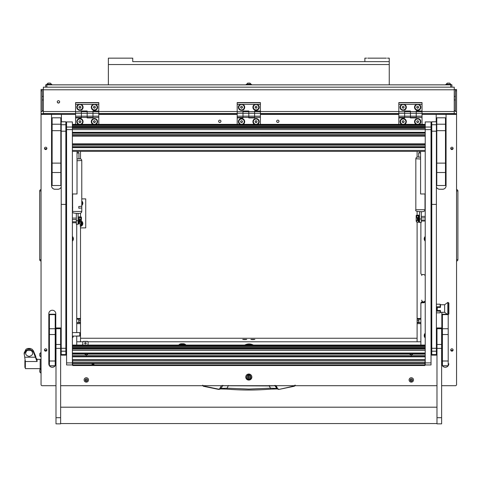 <?xml version="1.0" encoding="UTF-8"?>
<svg xmlns="http://www.w3.org/2000/svg" width="482" height="482" viewBox="0 0 482 482"><rect width="100%" height="100%" fill="white"/><g stroke="black" fill="none" stroke-linecap="round" stroke-linejoin="round"><path stroke-width="0.72" d="M58.455 103.052A1.187 1.181 180 0 0 59.648 101.871A1.187 1.181 180 0 0 58.455 100.69A1.187 1.181 180 0 0 57.268 101.871A1.187 1.181 180 0 0 58.455 103.052M57.268 101.798A1.187 1.181 180 0 0 58.455 102.913A1.187 1.181 180 0 0 59.641 101.798M454.243 89.495L456.562 89.495L456.562 113.686L434.511 113.553M455.406 89.495L455.406 111.529L456.562 111.529M416.231 111.517L454.243 111.517L454.243 89.779L43.368 89.779L43.368 111.517L75.578 111.517M43.368 89.779L43.368 87.17L454.243 87.17L454.243 89.779M43.368 89.495L42.205 89.495L42.205 111.529L41.048 111.529L41.048 89.495L42.205 89.495M63.1 113.553L41.048 113.686L41.048 111.529M42.205 110.643L43.368 110.782M42.205 110.884L43.368 110.92M454.243 110.782L455.406 110.643M454.243 110.92L455.406 110.884M454.243 111.517L454.243 113.553L422.033 113.553M75.578 113.553L43.368 113.553L43.368 111.517M456.562 260.822L456.562 189.818M456.562 190.962L457.9 190.962A1.338 1.338 179.8 0 0 456.767 189.643A1.338 1.338 0 0 1 457.9 190.962L457.9 259.678A1.338 1.338 0 0 1 456.767 260.997M41.048 189.818L41.048 260.822M39.711 259.678A1.338 1.338 -0.2 0 0 40.843 260.997A1.338 1.338 0 0 1 39.711 259.678L39.711 190.962L39.711 259.678L41.048 259.678M40.843 189.643A1.338 1.338 0 0 0 39.711 190.962L41.048 190.962M39.711 199.584L39.711 196.981M81.783 198.885L85.73 198.885L85.73 227.902L80.506 227.902M275.409 385.461L277.698 388.866L276.493 388.414L270.498 388.179L269.227 385.943L222.618 385.751L221.118 388.414L218.756 389.179L203.35 386.004L202.675 385.154M269.209 385.461L269.227 385.943L274.993 385.751L277.144 388.938L270.637 389.131L270.498 388.179L248.808 389.064L227.112 388.179L226.968 389.119C241.524 390.293 256.087 390.293 270.643 389.119L277.017 388.89M221.425 385.696L219.659 388.757M277.048 388.902L278.903 389.426L277.698 388.866L276.186 385.696M295.068 385.696L294.327 386.245L295.225 385.112M294.936 385.154L294.327 386.245L278.903 389.426L277.951 388.757M203.284 386.245L218.708 389.426L203.35 386.004M218.708 389.426L219.913 388.866L221.449 385.648M223.112 385.461L222.202 385.461M274.499 385.461L276.162 385.648M220.593 388.89L226.968 389.119L220.467 388.938L221.118 388.414L227.112 388.179L228.402 385.461M24.1 354.143L26.052 350.534L29.034 348.727L27.781 348.474L26.052 349.185L24.1 353.053L25.353 361.53L25.353 368.634L40.175 368.634L40.175 359.349L40.175 368.634L41.048 368.634M36.283 359.843L35.716 356.361L33.354 350.715L32.017 349.185L30.282 348.474L29.034 348.727L32.017 350.534L33.354 351.962L37.084 361.53L25.353 361.53M27.781 348.474L30.282 348.474L27.781 348.474M26.052 350.534L32.017 350.534M36.283 358.704L36.186 358.204L37.084 359.349L41.048 359.349M27.028 350.534C24.684 353.42 25.389 355.397 29.149 356.445C32.903 355.397 33.613 353.427 31.27 350.534M25.353 367.471L24.895 367.471L24.895 360.512L25.317 360.512M39.771 369.863L39.771 372.05L41.048 373.11M39.771 369.754L40.825 368.7L40.825 373.11M40.825 356.981L40.825 352.571L39.771 353.625L39.771 355.927L41.048 356.981M80.506 224.6A1.199 1.199 0 0 0 81.084 223.238M81.295 223.07A1.452 1.452 0 0 1 80.506 224.877M81.783 201.994A2.235 2.235 0 0 1 81.783 204.482M81.982 204.326A2.326 2.326 0 0 0 81.982 202.151L82.609 203.241L81.898 204.476M81.783 201.813L81.982 202.151M81.44 221.901A2.235 2.235 0 0 1 80.506 225.709M80.506 225.799A2.326 2.326 0 0 0 81.898 224.787L81.271 225.871L80.018 225.871M81.982 224.636A2.326 2.326 0 0 0 81.982 222.467L82.609 223.552L81.898 224.787M81.271 221.226L81.982 222.467M81.898 222.316A2.326 2.326 0 0 0 81.44 221.786M80.506 226.094A2.609 2.609 0 0 0 81.127 225.871M81.338 225.745A2.609 2.609 0 0 0 82.536 223.672M82.536 223.425A2.609 2.609 0 0 0 81.44 221.419M81.44 221.069A2.904 2.904 0 0 1 80.506 226.395M81.783 205.073A2.609 2.609 0 0 0 82.536 203.362M82.536 203.115A2.609 2.609 0 0 0 81.783 201.404M81.783 201.006A2.904 2.904 0 0 1 81.783 205.471M245.76 377.057A3.049 3.025 180 0 0 248.808 380.075A3.049 3.025 180 0 0 251.851 377.057A3.049 3.025 180 0 0 248.808 374.032A3.049 3.025 180 0 0 245.76 377.057M245.766 376.84A3.049 3.025 180 0 0 248.808 379.653A3.049 3.025 180 0 0 251.845 376.84M44.501 148.378A1.187 1.181 180 0 0 45.688 149.559A1.187 1.181 180 0 0 46.881 148.378A1.187 1.181 180 0 0 45.688 147.197A1.187 1.181 180 0 0 44.501 148.378M46.826 148.022A1.187 1.181 0 0 1 44.555 148.022M44.501 349.98A1.187 1.181 180 0 0 45.688 351.161A1.187 1.181 180 0 0 46.881 349.98A1.187 1.181 180 0 0 45.688 348.799A1.187 1.181 180 0 0 44.501 349.98M46.826 349.631A1.187 1.181 0 0 1 44.555 349.631M450.73 349.98A1.187 1.181 180 0 0 451.923 351.161A1.187 1.181 180 0 0 453.11 349.98A1.187 1.181 180 0 0 451.923 348.799A1.187 1.181 180 0 0 450.73 349.98M453.056 349.631A1.187 1.181 0 0 1 450.784 349.631M450.73 148.378A1.187 1.181 180 0 0 451.923 149.559A1.187 1.181 180 0 0 453.11 148.378A1.187 1.181 180 0 0 451.923 147.197A1.187 1.181 180 0 0 450.73 148.378M453.056 148.022A1.187 1.181 0 0 1 450.784 148.022M218.629 121.307A1.163 1.151 180 0 0 219.786 122.458A1.163 1.151 180 0 0 220.949 121.307A1.163 1.151 180 0 0 219.786 120.157A1.163 1.151 180 0 0 218.629 121.307M276.662 121.307A1.163 1.151 180 0 0 277.825 122.458A1.163 1.151 180 0 0 278.982 121.307A1.163 1.151 180 0 0 277.825 120.157A1.163 1.151 180 0 0 276.662 121.307M72.384 337.948A3.326 3.302 180 0 0 73.354 336.087M425.226 333.213A3.326 3.302 180 0 0 425.226 337.948M72.384 241.181A3.326 3.302 180 0 0 72.384 236.445M425.226 236.445A3.326 3.302 180 0 0 425.226 241.181M398.825 113.686L260.413 113.686L398.825 113.686M237.198 113.686L98.792 113.686L237.198 113.686M420.876 345.064L420.876 303.196A1.163 1.151 0 0 1 422.033 302.039L423.485 302.039A1.741 1.729 180 0 0 425.226 300.316A1.741 1.729 180 0 1 423.485 302.039A1.741 1.729 180 0 1 421.744 300.316L421.744 300.123A1.741 1.729 180 0 0 423.485 301.853A1.741 1.729 180 0 0 425.226 300.123M422.033 302.039L422.033 302.75L423.485 302.75A1.741 1.729 180 0 0 425.226 301.021M442.127 312.294A3.482 3.458 0 0 0 441.825 313.692L441.825 363.808A3.482 3.458 0 0 0 442.404 365.718M448.206 365.718A3.482 3.458 0 0 0 448.79 363.808L448.79 363.765A3.482 3.458 180 0 1 448.206 365.675M448.188 365.748A3.482 3.458 0 0 1 442.428 365.748L442.404 361.006L448.206 361.006L448.206 365.748L442.404 365.748M55.207 365.718A3.482 3.458 0 0 0 55.785 363.808L55.785 313.692A3.482 3.458 0 0 0 52.303 310.239A3.482 3.458 0 0 0 48.821 313.692L48.821 363.808A3.482 3.458 0 0 0 49.405 365.718M55.183 365.748A3.482 3.458 0 0 1 49.423 365.748M61.413 121.777L61.413 114.397L75.578 114.397M65.853 133.038A3.247 3.223 0 0 1 66.582 134.55M66.582 163.934A3.247 3.223 0 0 1 65.853 165.447M61.214 186.98A3.482 3.458 0 0 1 57.936 189.275L57.936 189.233A3.482 3.458 180 0 0 61.214 186.938M51.55 185.775A3.482 3.458 180 0 0 55.032 189.233L57.936 189.275M55.032 189.275A3.482 3.458 0 0 1 51.55 185.817L51.55 167.061M41.048 113.686L41.048 114.397L51.55 114.397L51.55 127.459M51.55 128.592L51.55 129.019M51.55 130.152L51.55 132.068M51.55 133.201L51.55 155.108M51.55 156.24L51.55 165.928M41.048 114.397L41.048 384.54A1.163 1.151 180 0 0 42.205 385.696L55.99 385.696M60.63 385.696L436.981 385.696M441.62 385.696L455.406 385.696A1.163 1.151 180 0 0 456.562 384.54L456.562 113.686M446.061 127.459L446.061 114.397L456.562 114.397M436.397 186.938A3.482 3.458 180 0 0 439.68 189.233L442.578 189.275A3.482 3.458 0 0 0 446.061 185.817L446.061 167.061M446.061 165.928L446.061 156.24M446.061 155.108L446.061 133.201M446.061 132.068L446.061 130.152M446.061 129.019L446.061 128.592M439.68 189.275A3.482 3.458 0 0 1 436.397 186.98M422.033 114.397L436.198 114.397L436.198 121.777M98.792 114.397L237.198 114.397M260.413 114.397L398.825 114.397M422.033 302.75A1.163 1.151 180 0 0 420.876 303.901M76.734 224.208L76.734 332.616M76.734 336.087L76.734 345.064M425.226 276.252A1.741 1.729 180 0 0 423.485 274.523L422.033 274.523A1.163 1.151 180 0 1 420.876 273.372L420.876 222.479M446.061 114.397L436.198 114.397M61.413 114.397L51.55 114.397M48.821 363.765A3.482 3.458 180 0 0 49.405 365.675M49.453 365.748A3.482 3.458 180 0 0 55.159 365.748M55.207 365.675A3.482 3.458 180 0 0 55.785 363.765M60.834 133.442A3.043 3.019 0 0 1 61.214 132.978M55.032 189.233L57.936 189.233M61.214 166.332L60.834 166.332M439.68 189.233L442.578 189.233A3.482 3.458 180 0 0 446.061 185.775M441.825 363.765A3.482 3.458 180 0 0 442.404 365.675M442.452 365.748A3.482 3.458 180 0 0 448.158 365.748M60.834 133.707A2.892 2.874 0 0 1 61.214 133.165A2.91 2.886 180 0 0 60.834 133.677M65.853 133.556A2.892 2.874 0 0 1 66.281 135.062L66.281 163.284A2.892 2.874 0 0 1 65.853 164.784M61.214 166.157L60.834 166.157L61.214 166.17M65.853 164.814A2.91 2.886 180 0 0 66.299 163.284L66.299 135.062A2.91 2.886 180 0 0 65.853 133.526M61.214 166.049L60.834 166.049M60.834 134.05A2.759 2.741 0 0 1 61.214 133.406M65.853 164.031A2.561 2.537 180 0 0 65.95 163.356L65.95 135.129A2.561 2.537 180 0 0 65.853 134.454M254.882 339.382L250.857 339.382L254.882 339.382M246.76 339.382L242.729 339.382L246.76 339.382M417.105 338.25L80.506 338.25M420.876 323.645L417.105 323.645L417.105 341.786L420.876 341.786L88.031 341.786M82.85 341.786L76.734 341.786L80.506 341.786L80.506 335.888L79.813 336.087L79.813 332.616L72.384 332.604M417.105 323.645L417.105 322.669L420.876 322.669M420.876 319.217L417.105 319.217L417.105 322.669M417.105 319.217L417.105 318.457L420.876 318.457M417.105 151.372L417.105 157.048M417.105 211.417L417.105 215.207M417.105 222.292L417.105 318.457M422.081 274.523A1.741 1.729 180 0 0 421.744 275.547M418.846 319.217L418.846 322.566L420.876 322.566M76.734 318.457L80.506 318.457L80.506 224.022M80.506 216.936L80.506 213.146M80.506 158.777L80.506 151.372M80.506 318.457L80.506 319.217L76.734 319.217M76.734 322.669L80.506 322.669L80.506 319.217M80.506 322.669L80.506 323.645L76.734 323.645M75.867 336.068L80.506 335.888L80.506 323.645M76.734 322.566L78.765 322.566L78.765 319.217M78.747 104.377A3.133 3.109 180 0 0 79.928 110.372A3.133 3.109 180 0 0 81.115 104.377L75.578 104.377L75.578 102.588L98.792 102.588L98.792 104.377L93.255 104.377A3.133 3.109 180 0 0 94.436 110.372A3.133 3.109 180 0 0 95.623 104.377M75.578 116.18L75.578 113.3L81.38 113.3L81.38 111.005L87.182 111.005L87.182 113.3L92.984 113.3L92.984 117.915L87.182 117.915L87.182 117.445L92.984 117.445L92.984 116.18L87.182 116.18L87.182 117.445L87.182 113.3L87.182 116.18L75.578 116.18L75.578 117.445L81.38 117.445L81.38 113.3L81.38 117.915L75.578 117.915L75.578 124.356M75.578 113.3L75.578 111.685L81.38 111.685L81.38 113.3L87.182 113.3L87.182 111.685L92.984 111.685L92.984 111.005L98.792 111.005L98.792 104.377M75.578 111.685L98.792 111.595M75.578 111.577L75.578 104.377M92.984 113.3L92.984 111.685L92.984 113.3L98.792 113.3L98.792 116.18L92.984 116.18L92.984 113.3M93.255 104.377L81.115 104.377M75.578 102.762L98.792 102.762M96.002 124.356A3.133 3.109 180 0 0 94.436 118.548A3.133 3.109 180 0 0 92.875 124.356M81.494 124.356A3.133 3.109 180 0 0 79.928 118.548A3.133 3.109 180 0 0 78.361 124.356M98.792 111.685L92.984 111.613L98.792 111.685L98.792 113.3M98.792 116.18L98.792 117.445L92.984 117.445M98.792 117.445L98.792 124.356M81.38 117.56L75.578 117.56L75.578 117.915M92.984 117.56L87.182 117.56M81.38 111.613L87.182 111.685L81.38 111.613M87.182 117.445L81.38 117.445M251.556 375.761A2.904 2.88 0 0 1 248.808 379.551A2.904 2.88 0 0 1 245.904 376.671L245.904 376.617A2.904 2.88 0 0 1 246.007 375.858M251.706 376.671L251.706 376.617A2.904 2.88 0 0 0 251.604 375.858M246.959 377.267A1.94 1.928 0 0 1 248.808 374.743A1.94 1.928 0 0 1 250.652 377.267M250.748 376.617A1.94 1.928 0 0 1 250.664 377.141M246.947 377.141A1.94 1.928 0 0 1 246.862 376.617M245.904 376.671A2.904 2.88 0 0 1 246.055 375.761M248.808 378.575L248.977 377.249L250.315 377.081L248.977 376.906L248.977 375.755L248.634 375.755L248.634 376.906L247.296 377.081L248.634 377.249L248.808 378.575M248.634 378.364L248.977 378.364M250.664 377.044A1.856 1.844 180 0 0 248.808 375.165A1.856 1.844 180 0 0 246.947 377.044M248.808 378.924A1.856 1.844 180 0 0 250.664 377.081A1.856 1.844 180 0 0 248.808 375.237A1.856 1.844 180 0 0 246.947 377.081A1.856 1.844 180 0 0 248.808 378.924M247.296 377.057L248.634 377.249M248.977 377.249L250.315 377.057M179.214 345.064A3.482 3.458 0 0 1 181.485 344.226L183.226 344.226A3.482 3.458 0 0 1 185.498 345.064M184.263 345.064A2.904 2.88 180 0 0 183.226 344.871L183.226 343.732L181.485 343.732L181.485 344.871A2.904 2.88 180 0 0 180.455 345.064M183.226 344.871L181.485 344.871M178.738 345.064A3.482 3.458 0 0 1 181.485 343.732M183.226 343.732A3.482 3.458 0 0 1 185.974 345.064M82.627 121.645L82.627 121.609A2.699 2.681 180 0 0 79.229 119.018A2.699 2.681 180 0 0 77.228 121.627L77.228 121.645A2.699 2.681 180 0 0 80.627 124.236A2.699 2.681 180 0 0 82.265 120.307A2.699 2.681 180 0 0 77.228 121.645M80.434 122.512L80.934 121.645L80.434 120.783L79.428 120.783L78.921 121.645L79.428 122.512L80.434 122.512L80.886 121.566M78.97 121.566L79.428 122.35L80.434 122.35M97.135 121.645L97.135 121.609A2.699 2.681 180 0 0 93.737 119.018A2.699 2.681 180 0 0 91.737 121.627L91.737 121.645A2.699 2.681 180 0 0 95.135 124.236A2.699 2.681 180 0 0 96.774 120.307A2.699 2.681 180 0 0 91.737 121.645M94.942 122.512L95.442 121.645L94.942 120.783L93.936 120.783L93.43 121.645L93.936 122.512L94.942 122.512L95.394 121.566M93.478 121.566L93.936 122.35L94.942 122.35M82.627 107.245L82.627 107.209A2.699 2.681 180 0 0 81.277 104.889A2.699 2.681 180 0 0 77.228 107.227L77.228 107.245A2.699 2.681 180 0 0 78.578 109.565A2.699 2.681 180 0 0 82.627 107.245A2.699 2.681 180 0 0 81.277 104.925A2.699 2.681 180 0 0 77.228 107.245M79.06 106.745L79.06 107.745L79.928 108.245L80.801 107.745L80.801 106.745L79.928 106.245L79.06 106.745L79.06 107.582L79.928 108.082L80.801 107.582L80.801 106.745M97.135 107.245L97.135 107.209A2.699 2.681 180 0 0 95.785 104.889A2.699 2.681 180 0 0 91.737 107.227L91.737 107.245A2.699 2.681 180 0 0 93.086 109.565A2.699 2.681 180 0 0 97.135 107.245A2.699 2.681 180 0 0 95.785 104.925A2.699 2.681 180 0 0 91.737 107.245M93.568 106.745L93.568 107.745L94.436 108.245L95.309 107.745L95.309 106.745L94.436 106.245L93.568 106.745L93.568 107.582L94.436 108.082L95.309 107.582L95.309 106.745M72.384 336.912A2.699 2.681 180 0 0 72.704 336.087M425.226 334.177A2.699 2.681 180 0 0 425.226 336.912M424.853 335.544L424.853 335.502A2.699 2.681 180 0 1 425.226 334.14M72.384 240.138A2.699 2.681 180 0 0 72.764 238.777L72.764 238.735A2.699 2.681 180 0 0 72.384 237.367M72.764 238.777A2.699 2.681 180 0 0 72.384 237.409M425.226 237.409A2.699 2.681 180 0 0 425.226 240.138M424.853 238.777L424.853 238.735A2.699 2.681 180 0 1 425.226 237.367M245.465 339.611L244.025 339.611M246.32 339.533L243.169 339.533M253.586 339.611L252.146 339.611M254.442 339.533L251.291 339.533M220.629 120.512A1.133 1.121 0 0 1 219.786 122.386A1.133 1.121 0 0 1 218.948 120.512M220.949 121.283A1.163 1.151 0 0 1 219.786 122.416A1.163 1.151 0 0 1 218.629 121.283M240.367 104.377A3.133 3.109 180 0 0 241.554 110.372A3.133 3.109 180 0 0 242.735 104.377L237.198 104.377L237.198 102.588L260.413 102.588L260.413 104.377L254.876 104.377A3.133 3.109 180 0 0 256.062 110.372A3.133 3.109 180 0 0 257.243 104.377M237.198 116.18L237.198 113.3L243 113.3L243 111.005L248.808 111.005L248.808 113.3L254.61 113.3L254.61 117.915L248.808 117.915L248.808 117.445L254.61 117.445L254.61 116.18L248.808 116.18L248.808 117.445L248.808 113.3L248.808 116.18L237.198 116.18L237.198 117.445L243 117.445L243 113.3L243 117.915L237.198 117.915L237.198 124.356M237.198 113.3L237.198 111.685L243 111.685L243 113.3L248.808 113.3L248.808 111.685L254.61 111.685L254.61 111.005L260.413 111.005L260.413 104.377M237.198 111.685L260.413 111.595M237.198 111.577L237.198 104.377M254.61 113.3L254.61 111.685L254.61 113.3L260.413 113.3L260.413 116.18L254.61 116.18L254.61 113.3M254.876 104.377L242.735 104.377M237.198 102.762L260.413 102.762M257.623 124.356A3.133 3.109 180 0 0 256.062 118.548A3.133 3.109 180 0 0 254.496 124.356M243.115 124.356A3.133 3.109 180 0 0 241.554 118.548A3.133 3.109 180 0 0 239.988 124.356M260.413 111.685L254.61 111.613L260.413 111.685L260.413 113.3M260.413 116.18L260.413 117.445L254.61 117.445M260.413 117.445L260.413 124.356M243 117.56L237.198 117.56L237.198 117.915M254.61 117.56L248.808 117.56M243 111.613L248.808 111.685L243 111.613M248.808 117.445L243 117.445M401.988 104.377A3.133 3.109 180 0 0 403.175 110.372A3.133 3.109 180 0 0 404.356 104.377L398.825 104.377L398.825 102.588L422.033 102.588L422.033 104.377L416.496 104.377A3.133 3.109 180 0 0 417.683 110.372A3.133 3.109 180 0 0 418.864 104.377M398.825 116.18L398.825 113.3L404.627 113.3L404.627 111.005L410.429 111.005L410.429 113.3L416.231 113.3L416.231 117.915L410.429 117.915L410.429 117.445L416.231 117.445L416.231 116.18L410.429 116.18L410.429 117.445L410.429 113.3L410.429 116.18L398.825 116.18L398.825 117.445L404.627 117.445L404.627 113.3L404.627 117.915L398.825 117.915L398.825 124.356M398.825 113.3L398.825 111.685L404.627 111.685L404.627 113.3L410.429 113.3L410.429 111.685L416.231 111.685L416.231 111.005L422.033 111.005L422.033 104.377M398.825 111.685L422.033 111.595M398.825 111.577L398.825 104.377M416.231 113.3L416.231 111.685L416.231 113.3L422.033 113.3L422.033 116.18L416.231 116.18L416.231 113.3M416.496 104.377L404.356 104.377M398.825 102.762L422.033 102.762M419.25 124.356A3.133 3.109 180 0 0 417.683 118.548A3.133 3.109 180 0 0 416.117 124.356M404.741 124.356A3.133 3.109 180 0 0 403.175 118.548A3.133 3.109 180 0 0 401.608 124.356M422.033 111.685L416.231 111.613L422.033 111.685L422.033 113.3M422.033 116.18L422.033 117.445L416.231 117.445M422.033 117.445L422.033 124.356M404.627 117.56L398.825 117.56L398.825 117.915M416.231 117.56L410.429 117.56M404.627 111.613L410.429 111.685L404.627 111.613M410.429 117.445L404.627 117.445M258.756 107.245L258.756 107.209A2.699 2.681 180 0 0 257.406 104.889A2.699 2.681 180 0 0 253.363 107.227L253.363 107.245A2.699 2.681 180 0 0 254.713 109.565A2.699 2.681 180 0 0 258.756 107.245A2.699 2.681 180 0 0 257.406 104.925A2.699 2.681 180 0 0 253.363 107.245M255.189 106.745L255.189 107.745L256.062 108.245L256.93 107.745L256.93 106.745L256.062 106.245L255.189 106.745L255.189 107.582L256.062 108.082L256.93 107.582L256.93 106.745M420.382 107.245L420.382 107.209A2.699 2.681 180 0 0 419.033 104.889A2.699 2.681 180 0 0 414.984 107.227L414.984 107.245A2.699 2.681 180 0 0 416.334 109.565A2.699 2.681 180 0 0 420.382 107.245A2.699 2.681 180 0 0 419.033 104.925A2.699 2.681 180 0 0 414.984 107.245M416.81 106.745L416.81 107.745L417.683 108.245L418.551 107.745L418.551 106.745L417.683 106.245L416.81 106.745L416.81 107.582L417.683 108.082L418.551 107.582L418.551 106.745M258.756 121.645L258.756 121.609A2.699 2.681 180 0 0 255.364 119.018A2.699 2.681 180 0 0 253.363 121.627L253.363 121.645A2.699 2.681 180 0 0 256.755 124.236A2.699 2.681 180 0 0 258.394 120.307A2.699 2.681 180 0 0 253.363 121.645M256.563 122.512L257.063 121.645L256.563 120.783L255.556 120.783L255.056 121.645L255.556 122.512L256.563 122.512L257.02 121.566M255.105 121.566L255.556 122.35L256.563 122.35M420.382 121.645L420.382 121.609A2.699 2.681 180 0 0 416.984 119.018A2.699 2.681 180 0 0 414.984 121.627L414.984 121.645A2.699 2.681 180 0 0 418.382 124.236A2.699 2.681 180 0 0 420.021 120.307A2.699 2.681 180 0 0 414.984 121.645M418.183 122.512L418.689 121.645L418.183 120.783L417.183 120.783L416.677 121.645L417.183 122.512L418.183 122.512L418.641 121.566M416.725 121.566L417.183 122.35L418.183 122.35M244.247 107.245L244.247 107.209A2.699 2.681 180 0 0 242.898 104.889A2.699 2.681 180 0 0 238.855 107.227L238.855 107.245A2.699 2.681 180 0 0 240.205 109.565A2.699 2.681 180 0 0 244.247 107.245A2.699 2.681 180 0 0 242.898 104.925A2.699 2.681 180 0 0 238.855 107.245M240.681 106.745L240.681 107.745L241.554 108.245L242.422 107.745L242.422 106.745L241.554 106.245L240.681 106.745L240.681 107.582L241.554 108.082L242.422 107.582L242.422 106.745M405.874 107.245L405.874 107.209A2.699 2.681 180 0 0 404.525 104.889A2.699 2.681 180 0 0 400.476 107.227L400.476 107.245A2.699 2.681 180 0 0 401.825 109.565A2.699 2.681 180 0 0 405.874 107.245A2.699 2.681 180 0 0 404.525 104.925A2.699 2.681 180 0 0 400.476 107.245M402.301 106.745L402.301 107.745L403.175 108.245L404.043 107.745L404.043 106.745L403.175 106.245L402.301 106.745L402.301 107.582L403.175 108.082L404.043 107.582L404.043 106.745M244.247 121.645L244.247 121.609A2.699 2.681 180 0 0 240.855 119.018A2.699 2.681 180 0 0 238.855 121.627L238.855 121.645A2.699 2.681 180 0 0 242.247 124.236A2.699 2.681 180 0 0 243.886 120.307A2.699 2.681 180 0 0 238.855 121.645M242.054 122.512L242.554 121.645L242.054 120.783L241.048 120.783L240.548 121.645L241.048 122.512L242.054 122.512L242.506 121.566M240.596 121.566L241.048 122.35L242.054 122.35M405.874 121.645L405.874 121.609A2.699 2.681 180 0 0 402.476 119.018A2.699 2.681 180 0 0 400.476 121.627L400.476 121.645A2.699 2.681 180 0 0 403.874 124.236A2.699 2.681 180 0 0 405.513 120.307A2.699 2.681 180 0 0 400.476 121.645M403.675 122.512L404.181 121.645L403.675 120.783L402.675 120.783L402.169 121.645L402.675 122.512L403.675 122.512L404.133 121.566M402.217 121.566L402.675 122.35L403.675 122.35M278.662 120.512A1.133 1.121 0 0 1 277.825 122.386A1.133 1.121 0 0 1 276.981 120.512M278.982 121.283A1.163 1.151 0 0 1 277.825 122.416A1.163 1.151 0 0 1 276.662 121.283M65.853 348.293L65.853 204.392L61.214 204.392L61.214 355.132L65.853 355.132L65.853 348.293L61.214 348.293M65.853 131.194L61.214 131.194L61.214 121.777L65.853 121.777L65.853 204.392M61.214 131.194L61.214 204.392M436.397 348.293L436.397 204.392L431.758 204.392L431.758 355.132L436.397 355.132L436.397 348.293L431.758 348.293M436.397 131.194L431.758 131.194L431.758 121.777L436.397 121.777L436.397 204.392M431.758 131.194L431.758 204.392M431.029 129.622L431.029 364.946L425.226 364.946L425.226 121.928L431.029 121.928L431.029 129.622L66.582 129.622L66.582 121.928L72.384 121.94L72.384 364.946L66.582 364.946L66.582 362.904L72.384 362.904M66.582 129.622L66.582 362.904M77.024 151.372L77.024 193.987L72.384 193.987M420.587 151.372L420.587 193.987L425.226 193.987M411.845 353.439L412.291 353.83A1.187 1.181 0 0 1 412.291 355.138L410.309 355.138A1.187 1.181 0 0 1 410.309 353.83L410.754 353.439M410.11 354.378C410.905 355.818 411.7 355.818 412.49 354.378M410.14 354.228A1.187 1.181 180 0 0 410.309 354.619L412.291 354.619A1.187 1.181 180 0 0 412.459 354.228M412.49 354.071C411.694 355.722 410.899 355.722 410.11 354.071M86.856 353.439L87.302 353.83A1.187 1.181 0 0 1 87.302 355.138L85.32 355.138A1.187 1.181 0 0 1 85.32 353.83L85.766 353.439M85.121 354.378C85.916 355.818 86.712 355.818 87.501 354.378M85.151 354.228A1.187 1.181 180 0 0 85.32 354.619L87.302 354.619A1.187 1.181 180 0 0 87.471 354.228M87.501 354.071C86.706 355.722 85.91 355.722 85.121 354.071M85.441 343.949A0.753 0.747 180 0 0 86.194 343.202A0.753 0.747 180 0 0 85.441 342.449A0.753 0.747 180 0 0 84.687 343.202A0.753 0.747 180 0 0 85.441 343.949M84.687 343.148A0.753 0.747 180 0 0 85.441 343.841A0.753 0.747 180 0 0 86.194 343.148M83.41 341.364L83.41 341.473A0.578 0.578 180 0 0 82.832 342.051L82.832 341.943A0.578 0.578 -0 0 1 83.41 341.364L87.471 341.364A0.578 0.578 -0 0 1 88.055 341.943L88.055 345.064M88.055 342.051A0.578 0.578 180 0 0 87.471 341.473L87.471 341.364M83.41 341.473L87.471 341.473M82.253 345.064A1.741 1.729 -0 0 0 82.832 343.774L82.832 342.051M82.121 345.064A1.741 1.729 180 0 0 82.832 343.672M92.984 363.826L94.002 364.175L92.984 364.585L91.972 364.175L92.984 363.826M72.674 365.519L72.674 362.169L424.937 362.169L424.937 364.904L72.674 364.904M72.674 365.458L424.937 365.519M424.937 365.458L424.937 364.904M72.384 360.548L424.937 360.5L72.674 360.542L72.674 362.169M425.226 360.548L424.937 362.169M80.506 332.803L79.813 332.616M80.506 219.4L80.506 221.883M80.163 222.202L80.163 219.424M80.163 222.244L79.699 222.244L79.699 219.412M76.331 221.792L72.384 221.792M72.384 219.563L76.331 219.563M417.382 220.449L417.105 217.671M417.448 217.701L417.448 220.473M417.912 217.683L417.912 220.515L417.448 220.515M421.28 217.834L425.226 217.834M425.226 220.063L421.28 220.063M80.855 223.274L80.958 223.268A0.578 0.476 100.2 0 0 81.44 222.666L81.44 217.448A0.578 0.476 100.2 0 0 80.958 216.93L79.705 217.045L80.855 217.599L79.235 217.599L79.464 222.274L80.608 222.268L79.964 222.172M80.855 217.599L80.855 219.262L79.235 219.491M80.205 222.172L80.855 222.274L80.855 223.937L79.235 223.937L79.482 221.883L79.476 222.28L80.855 222.274M79.235 221.575L79.235 219.961M79.235 217.599L79.235 216.786L79.464 217.599L80.627 217.599L79.476 217.045L80.825 216.906A0.578 0.476 -79.8 0 1 80.994 216.93M79.235 219.262L79.464 222.298M417.647 220.443L418.382 220.28L418.382 222.208L416.755 222.208L416.755 220.545L417.406 220.443M416.755 217.533L416.755 215.876L418.382 215.876L418.382 217.539L418.647 215.219L418.647 222.184L418.382 217.533L416.755 217.533M418.382 215.876L418.382 215.056L418.147 215.876L416.984 215.876L418.135 215.315L416.653 215.201L417.906 215.315L416.755 215.876M416.653 215.201A0.578 0.476 -100.2 0 0 416.177 215.725L416.177 220.937A0.578 0.476 -100.2 0 0 416.653 221.539L416.755 221.545M418.382 218.238L418.382 219.846M418.147 220.569L416.755 220.545M418.147 220.28L418.147 217.653M78.964 216.948L78.301 216.948L78.301 223.913L78.964 223.913L79.235 217.412M418.647 222.184L419.31 222.184L419.31 215.219L418.647 215.219M60.834 130.682L52.128 130.682L52.128 117.807L60.834 117.807L60.834 172.502L52.128 172.502L52.128 163.121L60.834 163.121M52.128 172.502L52.128 185.516L60.834 185.516L60.834 172.502M52.128 130.682L52.128 163.121M445.482 130.682L436.776 130.682L436.776 117.807L445.482 117.807L445.482 185.516L436.776 185.516L436.776 163.121L445.482 163.121M436.776 130.682L436.776 163.121M49.405 361.006L55.207 361.006L55.207 365.748L49.405 365.748L49.405 314.228L55.207 314.228L55.207 314.626L49.405 314.626M55.207 361.006L55.207 334.532L49.405 334.532M49.405 328.754L55.207 328.754L55.207 314.626M55.207 328.754L55.207 334.532M448.206 314.601L448.206 334.532L442.404 334.532L442.404 361.006M442.404 334.532L442.404 328.754L448.206 328.754M447.302 314.228L442.404 314.228L442.404 328.754M448.206 334.532L448.206 361.006M442.404 314.626L448.206 314.626M436.981 417.695L436.981 423.847L441.62 423.847L441.62 327.959L436.981 327.959L436.981 417.695L441.62 417.695M55.99 417.695L55.99 423.847L60.63 423.847L60.63 327.959L55.99 327.959L55.99 417.695L60.63 417.695M72.613 193.987L72.613 211.453L81.783 211.453C81.639 213.038 80.108 213.671 77.198 213.363C73.354 213.279 71.83 212.64 72.613 211.453M78.072 213.351L76.331 213.351L78.072 213.357M77.024 160.753L81.783 160.476L81.783 207.977L78.795 208.236L78.795 206.495L78.795 208.236L81.783 207.977L81.783 211.453M81.783 206.236L78.795 206.495L81.783 206.236M72.692 208.025L72.613 206.242M78.072 220.714L78.072 224.208L76.331 224.196L76.331 220.714L78.072 220.714L78.072 213.418M76.331 220.714L76.331 213.418M78.072 152.89L78.94 152.8L78.072 152.71M78.072 151.372L78.072 153.029L77.024 153.029M421.28 211.622L419.539 211.682L421.28 211.622M421.28 218.979L421.28 222.479L419.539 222.473L419.539 218.979L421.28 218.979L421.28 211.682M421.28 222.479L419.539 222.479M419.539 218.979L419.539 211.682M419.539 152.71L418.671 152.8L419.539 152.89M420.587 153.023L419.539 153.023L419.539 151.372M445.615 128.278A4.645 0.566 0 0 0 446.097 128.025L445.615 125.965L445.482 134.695M51.996 128.278L51.996 125.965L51.514 128.025A4.645 0.566 180 0 0 51.996 128.278L52.128 130.086M448.875 303.045L448.875 314.035L447.832 314.613L447.832 302.425L448.055 314.613L448.055 302.425L448.875 303.045M444.639 304.775L444.639 312.294L447.832 314.613M440.464 304.775L440.464 307.383L437.27 307.383L437.27 310.492L440.464 310.492L440.464 312.294L440.126 312.842L440.241 310.709L437.156 310.709L437.156 307.251L440.464 307.197M447.832 302.425L444.639 304.745L440.464 304.745L440.126 304.196L440.241 307.251M440.464 310.492L437.156 310.504L437.156 307.251M440.126 306.817L436.397 306.817M436.397 304.196L440.126 304.196M436.397 312.842L440.126 312.842M436.397 311.143L440.126 311.143M51.996 166.748L51.996 164.434L51.514 166.495A4.645 0.566 180 0 0 51.996 166.748L52.128 168.561M51.996 155.927L51.996 153.613L51.514 155.674A4.645 0.566 180 0 0 51.996 155.927L52.128 157.735M52.128 134.695L51.514 128.025M445.615 166.748A4.645 0.566 0 0 0 446.097 166.495L445.615 164.434L445.482 168.561M445.615 155.927A4.645 0.566 0 0 0 446.097 155.674L445.615 153.613L445.482 157.735M410.736 379.448A0.331 0.331 0 0 1 410.616 379.424L410.375 379.834A0.331 0.331 0 0 1 410.375 380.346L410.616 380.756A0.331 0.331 0 0 1 411.062 381.009L411.538 381.009A0.331 0.331 0 0 1 411.983 380.756L412.224 380.346A0.331 0.331 0 0 1 412.224 379.834L411.983 379.424A0.331 0.331 0 0 1 411.538 379.171L411.062 379.171A0.331 0.331 0 0 1 410.736 379.448M410.29 380.479L410.616 380.647A0.331 0.331 0 0 1 411.062 380.907L411.538 380.907A0.331 0.331 0 0 1 411.983 380.647L412.303 380.479M411.297 378.948A1.151 1.139 0 0 1 412.447 380.087A1.151 1.139 0 0 1 411.297 381.232A1.151 1.139 0 0 1 410.152 380.087A1.151 1.139 0 0 1 411.297 378.948M411.297 377.774A2.205 2.187 0 0 1 413.502 379.961A2.205 2.187 0 0 1 411.297 382.148A2.205 2.187 0 0 1 409.091 379.961A2.205 2.187 0 0 1 411.297 377.774M413.502 379.961L413.502 379.937A2.205 2.187 180 0 0 411.297 377.743A2.205 2.187 180 0 0 409.091 379.949L409.091 379.961M410.29 379.593L410.375 379.726A0.331 0.331 0 0 1 410.495 380.039M412.104 380.039A0.331 0.331 0 0 1 412.224 379.726L412.303 379.593M85.748 379.448A0.331 0.331 0 0 1 85.627 379.424L85.386 379.834A0.331 0.331 0 0 1 85.386 380.346L85.627 380.756A0.331 0.331 0 0 1 86.073 381.009L86.549 381.009A0.331 0.331 0 0 1 86.995 380.756L87.236 380.346A0.331 0.331 0 0 1 87.236 379.834L86.995 379.424A0.331 0.331 0 0 1 86.549 379.171L86.073 379.171A0.331 0.331 0 0 1 85.748 379.448M85.308 380.479L85.627 380.647A0.331 0.331 0 0 1 86.073 380.907L86.549 380.907A0.331 0.331 0 0 1 86.995 380.647L87.32 380.479M86.314 378.948A1.151 1.139 0 0 1 87.459 380.087A1.151 1.139 0 0 1 86.314 381.232A1.151 1.139 0 0 1 85.163 380.087A1.151 1.139 0 0 1 86.314 378.948M86.314 377.774A2.205 2.187 0 0 1 88.519 379.961A2.205 2.187 0 0 1 86.314 382.148A2.205 2.187 0 0 1 84.109 379.961A2.205 2.187 0 0 1 86.314 377.774M88.519 379.961L88.519 379.937A2.205 2.187 180 0 0 86.314 377.743A2.205 2.187 180 0 0 84.109 379.949L84.109 379.961M85.308 379.593L85.386 379.726A0.331 0.331 0 0 1 85.507 380.039M87.115 380.039A0.331 0.331 0 0 1 87.236 379.726L87.32 379.593M450.76 87.17L450.76 84.85L451.923 84.85L451.923 87.17M450.76 84.85L46.85 84.85L46.85 87.17M45.688 87.17L45.688 84.85L46.85 84.85M451.05 84.85L451.05 84.386L445.832 84.386L445.832 84.85M51.785 84.85L51.785 84.386L46.561 84.386L46.561 84.85L46.561 84.386M449.592 83.109L450.646 84.163L449.592 83.109L447.29 83.109L446.236 84.386M450.646 84.386L446.236 84.163L447.29 83.109M50.321 83.109L51.375 84.163L50.321 83.109L48.019 83.109L46.965 84.386M51.375 84.386L46.965 84.163L48.019 83.109M246.597 84.163L251.014 84.163L249.953 83.109L247.658 83.109L246.597 84.386M251.417 84.386L246.194 84.386L246.194 84.85L251.417 84.85L251.417 84.386M366.639 58.153L364.874 58.153L364.874 61.636L389.245 61.636L389.245 84.85M108.366 84.85L108.366 58.153L132.737 58.153L132.737 61.636L389.245 61.636L389.245 58.153L387.48 58.153M389.245 64.54L108.366 64.54M367.754 58.153L386.365 58.153M129.863 58.153L130.977 58.153M110.131 58.153L111.246 58.153M456.562 90.797L455.406 90.797M81.38 111.517L87.182 111.517M92.984 111.517L237.198 111.517M243 111.517L248.808 111.517M254.61 111.517L398.825 111.517M404.627 111.517L410.429 111.517M41.048 90.797L42.205 90.797M456.562 259.678L457.9 259.678M294.261 386.004L278.903 389.426L294.327 386.245M37.084 359.753L37.084 361.53M24.805 357.222L35.716 357.222M33.354 350.715L33.354 351.962M27.781 349.462L30.282 349.462M80.506 225.221A1.771 1.771 0 0 0 81.44 222.624M423.485 302.039L423.485 302.75M65.95 163.356L66.281 163.284M65.95 135.129L66.281 135.062M418.846 322.259L417.105 322.259M418.846 320.644L417.105 320.644M78.765 320.644L80.506 320.644M78.765 322.259L80.506 322.259M245.706 345.064A8.706 8.64 0 0 1 252.357 345.064M252.002 345.064A8.592 8.525 180 0 0 246.061 345.064M248.718 343.943A8.706 8.64 180 0 0 244.742 345.064L248.718 343.943L253.327 345.064A8.706 8.64 180 0 0 248.718 343.943M65.853 354.577L61.214 354.577M65.853 351.197L61.214 351.197M61.214 124.73L65.853 124.73M436.397 354.577L431.758 354.577M436.397 351.197L431.758 351.197M431.758 124.73L436.397 124.73M66.582 127.037L72.384 127.037M425.226 127.037L431.029 127.037M425.226 362.904L431.029 362.904M412.291 353.83L425.226 353.83M412.291 355.138L425.226 355.138M87.302 355.138L410.309 355.138M87.302 353.83L410.309 353.83M85.404 353.722L87.224 353.722M410.387 353.722L412.206 353.722M85.76 355.005L86.868 355.005M410.742 355.005L411.851 355.005M425.226 359.542L72.384 359.542M425.226 356.831L72.384 356.831M425.226 356.319L72.384 356.319M72.384 356.264L425.226 356.264L72.384 356.264M72.384 355.138L85.32 355.138M72.384 353.83L85.32 353.83M72.384 353.439L425.226 353.439L72.384 353.439M72.384 353.029L425.226 353.029M425.226 350.324L72.384 350.324M425.226 349.028L72.384 349.028M425.226 348.697L72.384 348.697L425.226 348.697M72.384 348.233L425.226 348.233M425.226 347.281L72.384 347.281L425.226 347.281M72.384 346.817L425.226 346.817M425.226 345.871L72.384 345.871L425.226 345.865M72.384 345.401L425.226 345.401M425.226 345.07L72.384 345.07M425.226 124.362L72.384 124.362L425.226 124.356M425.226 124.693L72.384 124.693M425.226 125.163L72.384 125.163L425.226 125.157M425.226 126.109L72.384 126.109M425.226 126.579L72.384 126.579L425.226 126.573M425.226 127.525L72.384 127.525M425.226 127.989L72.384 127.989L425.226 127.989M425.226 128.326L72.384 128.326M425.226 132.327L72.384 132.327M425.226 132.731L72.384 132.731L425.226 132.731M425.226 133.122L72.384 133.122M425.226 134.43L72.384 134.43M425.226 135.562L72.384 135.562L425.226 135.556M425.226 135.611L72.384 135.611M425.226 136.129L72.384 136.129M425.226 143.847L72.384 143.847M425.226 144.251L72.384 144.251L425.226 144.251M425.226 144.642L72.384 144.642M425.226 145.95L72.384 145.95M425.226 147.082L72.384 147.082L425.226 147.076M425.226 147.131L72.384 147.131M425.226 147.649L72.384 147.649M425.226 150.354L72.384 150.354M425.226 151.366L72.384 151.366L425.226 151.372M424.937 363.512L72.674 363.512L424.937 363.512M424.937 363.211L72.674 363.211L424.937 363.211M79.482 217.617L79.482 217.051L79.476 217.617M418.129 215.321L418.129 215.894M418.129 220.154L418.129 220.551L417.912 220.154M52.128 124.217L60.834 124.217M445.482 172.502L436.776 172.502M436.776 124.217L445.482 124.217M436.981 348.359L441.62 348.359M436.981 344.473L441.62 344.473M436.981 328.724L441.62 328.724M55.99 348.359L60.63 348.359M55.99 344.473L60.63 344.473M55.99 328.724L60.63 328.724M81.783 160.476L81.464 159.464L80.602 158.813L77.024 158.909M420.587 157.168L417.249 157.005L416.225 157.632L415.827 158.741L415.827 209.724L424.997 209.724C424.847 211.309 423.317 211.947 420.412 211.628C416.556 211.55 415.032 210.917 415.827 209.724M420.587 159.012L415.827 158.741M51.869 129.803A4.645 0.566 180 0 1 51.514 129.586L51.58 128.808M51.996 132.881A4.645 0.566 180 0 1 51.514 132.634L52.128 130.568M445.742 129.803A4.645 0.566 0 0 0 446.097 129.586L446.031 128.808M445.615 132.881A4.645 0.566 0 0 0 446.097 132.634L445.482 130.568M454.243 96.43L455.406 96.43L454.243 96.43M43.368 96.43L42.205 96.43L43.368 96.43M398.825 113.553L260.413 113.553M237.198 113.553L98.792 113.553M43.368 99.967L42.205 99.967L43.368 99.967M454.243 99.967L455.406 99.967L454.243 99.967M278.451 389.414L278.903 389.426M220.563 388.902L219.159 389.414M270.637 389.131C256.081 390.324 241.53 390.324 226.974 389.131M65.853 121.777L61.214 121.777M436.397 121.777L431.758 121.777M72.384 121.928L66.582 121.928M431.029 121.928L425.226 121.928M425.226 345.064L72.384 345.064M72.674 365.525L424.937 365.525M79.813 336.087L72.384 336.087M72.384 222.75L76.331 222.75M72.384 218.111L76.331 218.111M425.226 216.382L421.28 216.382M425.226 221.021L421.28 221.021M418.135 215.888L418.135 215.315M79.235 223.449L78.964 223.913M60.63 407.188L436.981 407.188M60.63 423.558L436.981 423.558M78.072 224.208L76.331 224.208M78.94 152.8L78.94 158.873M424.997 193.987L424.997 209.724M418.671 152.8L418.671 157.138M446.097 128.025L445.482 130.086M431.758 307.07L431.029 307.07M444.639 312.294L440.464 312.294M431.758 309.968L431.029 309.968M51.996 168.555L51.514 166.495M51.996 157.735L51.514 155.674M51.996 131.646L51.514 129.586M51.996 134.695L51.514 132.634M445.615 168.555L446.097 166.495M445.615 157.735L446.097 155.674M445.615 131.646L446.097 129.586M445.615 134.695L446.097 132.634"/></g></svg>
